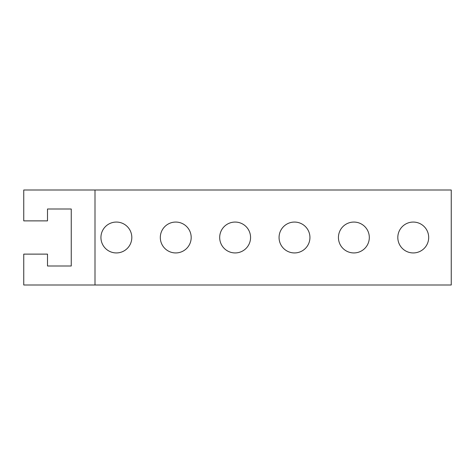 <?xml version="1.0" encoding="UTF-8"?>
<svg xmlns="http://www.w3.org/2000/svg" width="475" height="475" viewBox="0 0 475 475"><rect width="100%" height="100%" fill="white"/><g stroke="black" fill="none" stroke-linecap="round" stroke-linejoin="round"><path stroke-width="0.71" d="M100.938 237.5A15.438 15.438 0 0 1 116.375 222.062A15.438 15.438 0 0 1 131.812 237.5A15.438 15.438 0 0 1 116.375 252.938A15.438 15.438 0 0 1 100.938 237.5M219.688 237.5A15.438 15.438 0 0 1 235.125 222.062A15.438 15.438 0 0 1 250.562 237.5A15.438 15.438 0 0 1 235.125 252.938A15.438 15.438 0 0 1 219.688 237.5M338.438 237.5A15.438 15.438 0 0 1 353.875 222.062A15.438 15.438 0 0 1 369.312 237.5A15.438 15.438 0 0 1 353.875 252.938A15.438 15.438 0 0 1 338.438 237.5M397.812 237.5A15.438 15.438 0 0 1 413.25 222.062A15.438 15.438 0 0 1 428.688 237.5A15.438 15.438 0 0 1 413.25 252.938A15.438 15.438 0 0 1 397.812 237.5M279.062 237.5A15.438 15.438 0 0 1 294.5 222.062A15.438 15.438 0 0 1 309.938 237.5A15.438 15.438 0 0 1 294.5 252.938A15.438 15.438 0 0 1 279.062 237.5M160.312 237.5A15.438 15.438 0 0 1 175.75 222.062A15.438 15.438 0 0 1 191.188 237.5A15.438 15.438 0 0 1 175.75 252.938A15.438 15.438 0 0 1 160.312 237.5M71.25 209L71.25 266L47.5 266L47.5 254.125L23.75 254.125L23.75 285L451.25 285L451.25 190L23.75 190L23.75 220.875L47.5 220.875L47.5 209L71.25 209L71.25 220.875M71.25 254.125L71.25 266M95 190L95 285"/></g></svg>
